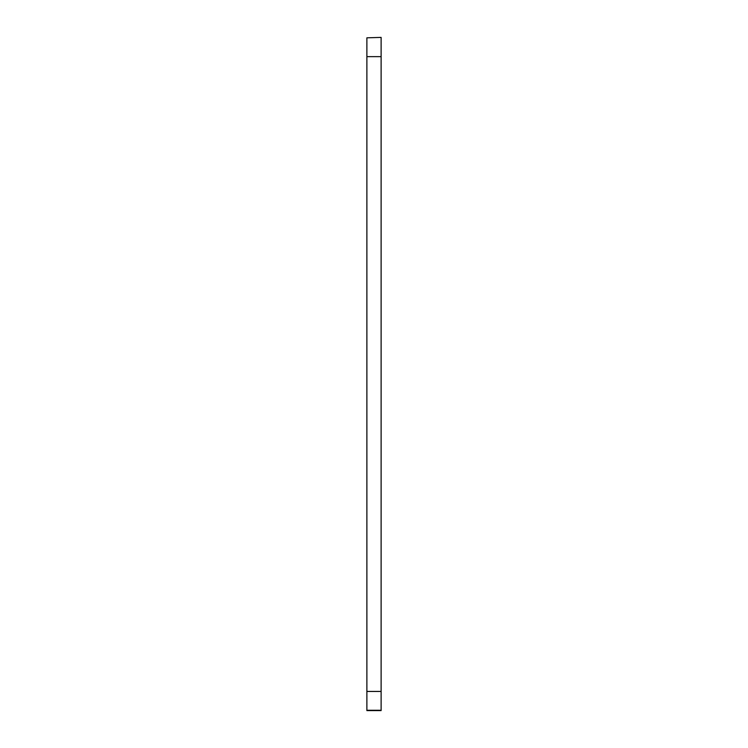 <?xml version="1.0" encoding="UTF-8"?>
<svg xmlns="http://www.w3.org/2000/svg" width="748" height="748" viewBox="0 0 748 748"><rect width="100%" height="100%" fill="white"/><g stroke="black" fill="none" stroke-linecap="round" stroke-linejoin="round"><path stroke-width="1.12" d="M366.885 37.821L366.885 56.652L381.115 56.652L381.115 37.4L366.885 37.821M366.885 56.652L366.885 691.442L381.115 691.442L381.115 56.652M366.885 691.442L366.885 710.273L381.115 710.273L381.115 691.442M366.885 710.6L381.115 710.6L366.885 710.273"/></g></svg>
